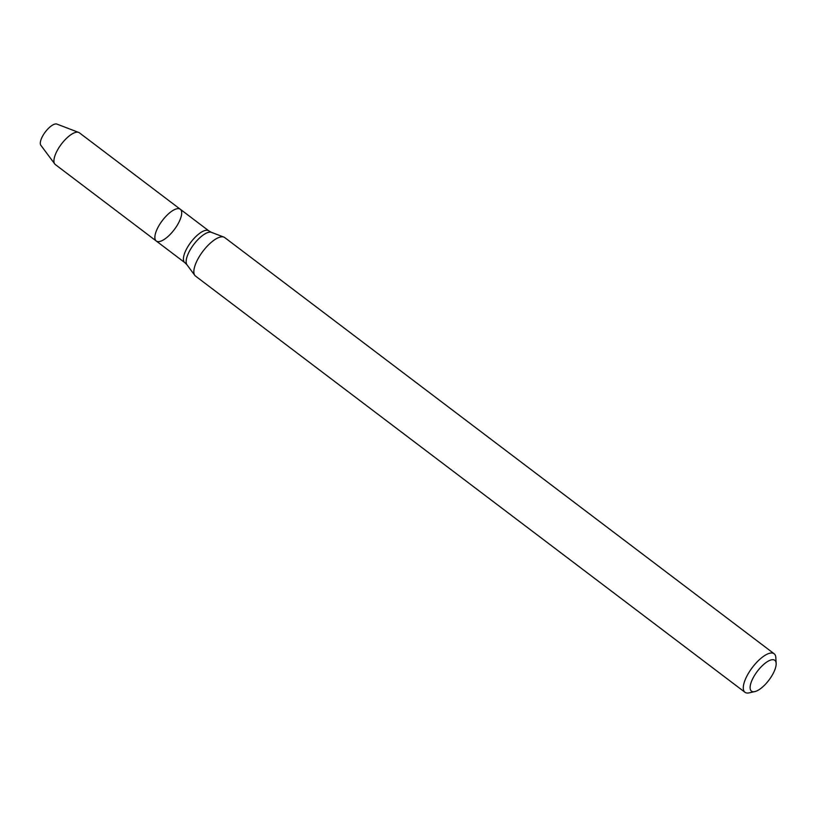 <?xml version="1.0" encoding="UTF-8"?>
<svg xmlns="http://www.w3.org/2000/svg" width="817" height="817" viewBox="0 0 817 817"><rect width="100%" height="100%" fill="white"/><g stroke="black" fill="none" stroke-linecap="round" stroke-linejoin="round"><path stroke-width="1.23" d="M156.261 241.005A19.914 7.486 -52.9 0 1 162.307 220.61A19.914 7.486 -52.9 0 1 180.302 209.264A19.914 7.486 -52.9 0 1 176.503 226.442A19.914 7.486 -52.9 0 1 159.499 241.515A19.914 7.486 -52.9 0 1 156.261 241.005A19.914 7.486 -52.9 0 1 162.307 220.61A19.914 7.486 -52.9 0 1 180.302 209.264L79.361 132.793A19.914 7.486 -52.9 0 0 78.636 132.405A19.914 7.486 -52.9 0 0 61.367 144.149A19.914 7.486 -52.9 0 0 54.739 163.951A19.914 7.486 -52.9 0 0 55.311 164.544L184.816 262.635A19.914 7.486 -52.9 0 1 190.861 242.24A19.914 7.486 -52.9 0 1 208.856 230.894L180.302 209.264M754.816 691.591L749.169 692.857A24.163 9.089 -52.9 0 1 748.893 692.908A24.163 9.089 -52.9 0 1 744.971 692.285L195.529 276.085A24.163 9.089 -52.9 0 1 194.834 275.38A24.163 9.089 -52.9 0 1 202.871 251.34A24.163 9.089 -52.9 0 1 223.838 237.083A24.163 9.089 -52.9 0 1 224.716 237.563L774.148 653.763A24.163 9.089 -52.9 0 1 775.833 657.654L776.15 663.435A19.332 7.271 -52.9 0 1 768.93 680.122A19.332 7.271 -52.9 0 1 754.816 691.591A19.332 7.271 -52.9 0 1 754.602 691.642A19.332 7.271 -52.9 0 1 757.461 671.166A19.332 7.271 -52.9 0 1 776.15 663.435M744.971 692.285A24.163 9.089 -52.9 0 1 752.314 667.54A24.163 9.089 -52.9 0 1 774.148 653.763M54.739 163.951L40.85 145.273A13.368 5.035 -52.9 0 1 45.303 131.976A13.368 5.035 -52.9 0 1 56.904 124.092L78.636 132.405M184.816 262.635L186.97 264.8A20.456 7.7 -52.9 0 1 193.782 244.446A20.456 7.7 -52.9 0 1 211.521 232.375L223.838 237.083M208.856 230.894L211.521 232.375M186.97 264.8L194.834 275.38"/></g></svg>
